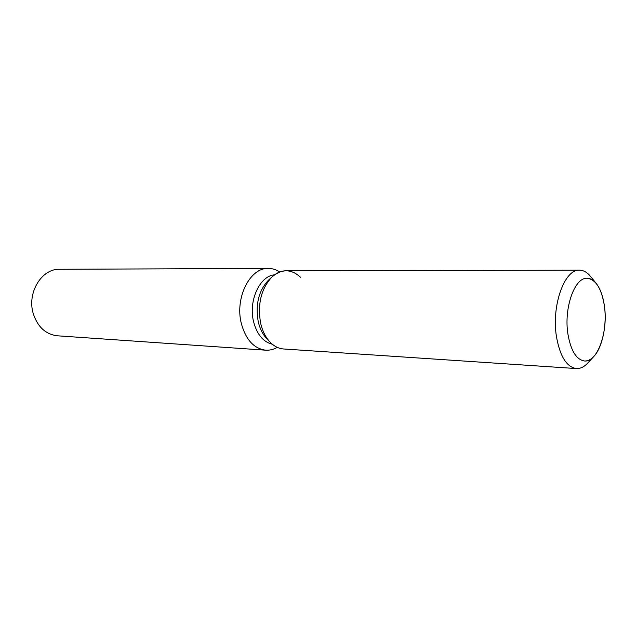 <?xml version="1.0" encoding="UTF-8"?>
<svg xmlns="http://www.w3.org/2000/svg" width="637" height="637" viewBox="0 0 637 637"><rect width="100%" height="100%" fill="white"/><g stroke="black" fill="none" stroke-linecap="round" stroke-linejoin="round"><path stroke-width="0.96" d="M567.901 333.947C570.808 350.708 576.342 359.722 584.519 360.988C597.53 362.501 608.287 331.742 604.425 306.126C601.678 288.744 595.937 279.46 587.195 278.281C574.749 277.103 563.697 307.926 567.901 333.947C570.808 350.708 576.342 359.722 584.519 360.988C587.784 361.139 590.905 359.618 593.867 356.425C602.411 347.412 607.061 324.822 604.425 306.126C603.048 296.269 600.317 288.712 596.232 283.441C593.485 280.057 590.467 278.337 587.195 278.281C574.749 277.103 563.697 307.926 567.901 333.947M300.473 277.238C291.38 268.854 281.936 268.703 272.142 276.8L268.535 280.121C258.71 290.576 255.27 304.39 258.216 321.581C259.84 328.596 262.643 334.234 266.64 338.518L270.024 342.069C274.125 346.305 278.656 348.614 283.624 348.98L576.358 368.56C580.355 368.759 584.161 366.92 587.768 363.026L593.795 356.497M260.629 323.158C262.444 331.001 265.573 337.299 270.024 342.069C265.573 337.299 262.444 331.001 260.629 323.158C257.348 303.913 261.186 288.457 272.142 276.8C261.186 288.457 257.348 303.913 260.629 323.158M274.555 274.81C259.856 275.845 248.35 300.616 253.502 321.374C256.87 334.361 263.137 341.973 272.302 344.211M279.739 271.983C276.155 269.618 272.357 268.432 268.352 268.424C250.198 267.405 234.758 297.575 241.256 323.19C245.707 339.632 253.852 348.63 265.701 350.183C269.706 350.43 273.568 349.49 277.294 347.364M268.352 268.424L59.567 269.284C41.652 268.503 26.786 292.885 33.267 313.643C37.687 327.004 45.737 334.393 57.418 335.803L265.701 350.183M596.168 283.361L590.571 276.45C587.226 272.341 583.548 270.255 579.543 270.199C564.637 268.838 551.331 305.505 556.435 336.487C559.947 356.346 566.588 367.031 576.358 368.56M579.543 270.199L286.156 270.781C281.172 270.829 276.506 272.835 272.142 276.8L268.535 280.121M266.64 338.518L270.024 342.069"/></g></svg>
